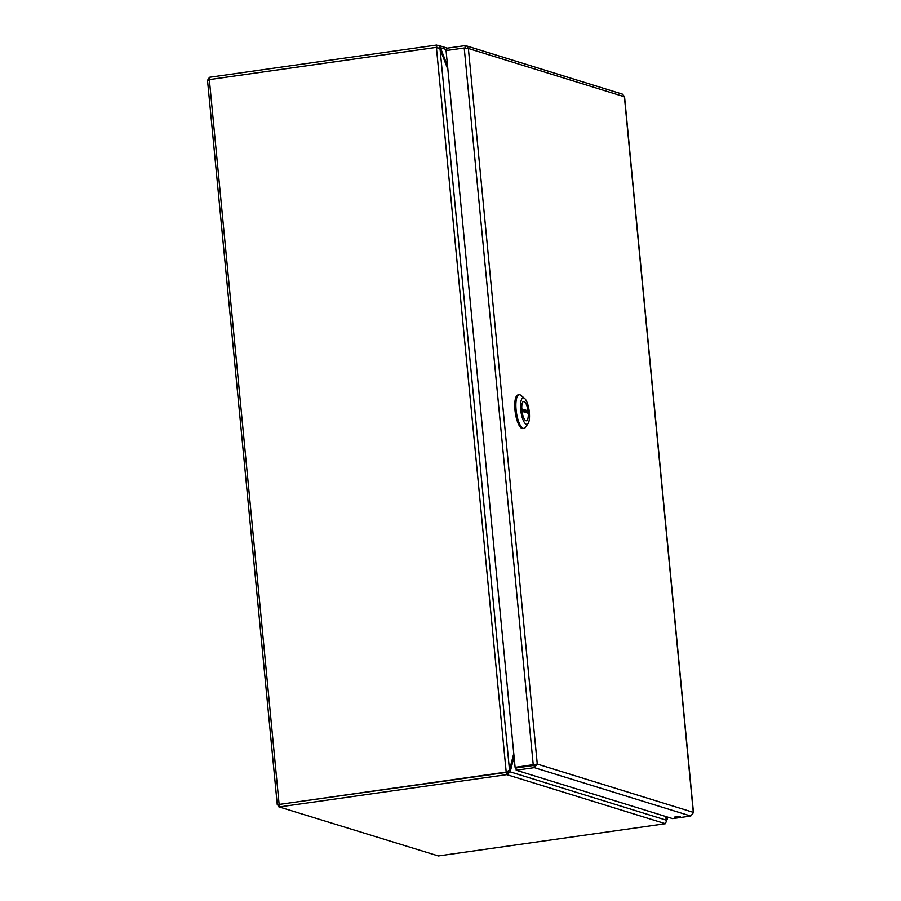 <?xml version="1.0" encoding="UTF-8"?>
<svg xmlns="http://www.w3.org/2000/svg" width="901" height="901" viewBox="0 0 901 901"><rect width="100%" height="100%" fill="white"/><g stroke="black" fill="none" stroke-linecap="round" stroke-linejoin="round"><path stroke-width="1.35" d="M447.583 66.28L440.443 47.73L439.271 45.974L436.535 45.05L209.482 77.283L207.523 80.38L277.26 804.638L279.738 806.879L506.79 774.635L510.18 771.864L514.077 756.727M207.669 80.538L209.347 79.603L436.399 47.37L440.082 49.161L447.898 69.456M513.761 753.551L509.504 770.118L506.193 772.089L278.691 804.503M665.175 816.317L666.706 820.293L665.411 823.717L438.359 855.95L278.803 806.834L438.359 855.95M665.411 823.717L506.79 774.635L506.576 772.394L508.029 772.18L508.355 770.884M508.029 772.18L510.18 771.864L666.706 820.293M666.199 818.986L667.078 818.863L666.222 816.644M278.781 804.492L506.925 772.326L506.193 772.089L436.399 47.37M506.925 772.326L507.837 771.166M666.751 820.451L666.875 816.847M438.348 48.023L440.443 47.73L446.817 49.701M209.82 80.234L209.708 79.536L436.76 47.303L436.535 45.05M436.76 47.303L438.303 48.035M279.738 806.879L279.547 804.379L506.576 772.394M209.742 79.547L209.482 77.283M279.873 804.559L279.13 804.334L209.347 79.603M678.318 817.106L674.5 817.094L680.266 816.543L678.318 817.106M466.132 45.782L622.445 94.143L624.551 96.756L693.477 812.601L690.752 816.047L672.608 818.626L516.194 770.231L534.327 767.652L537.278 764.082L515.102 767.382L446.074 50.569L464.218 47.99L468.374 48.496L466.876 46.12L464.815 45.669L446.671 48.237L446.885 50.445M466.222 48.8L464.522 47.99M465.457 47.967L464.815 45.669M516.194 770.231L515.98 767.979L534.113 765.411L535.126 764.386L515.102 767.382M533.966 765.039L533.234 764.803L464.218 47.99M534.563 764.724L537.278 764.082L693.297 812.353L624.393 96.756L468.374 48.496L537.278 764.082M534.113 765.411L534.327 767.652L690.752 816.047M519.213 394.751L518.064 394.92A16.995 5.248 81.9 0 0 515.259 412.478A16.995 5.248 81.9 0 0 522.839 428.572L523.988 428.403A16.995 5.248 -98.1 0 1 516.397 412.32A16.995 5.248 -98.1 0 1 519.213 394.751A16.995 5.248 -98.1 0 1 519.978 394.829A16.995 5.248 -98.1 0 1 521.026 395.426L524.573 398.4A13.357 4.122 -98.1 0 1 529.112 410.518A13.357 4.122 -98.1 0 1 528.132 423.402A13.357 4.122 -98.1 0 1 526.297 424.258A13.357 4.122 -98.1 0 1 520.71 409.764A13.357 4.122 -98.1 0 1 523.763 397.927A13.357 4.122 -98.1 0 1 524.573 398.4M528.132 423.402L525.542 427.254A16.995 5.248 -98.1 0 1 523.988 428.403M524.1 401.463A9.776 3.018 81.9 0 0 523.65 401.418A9.776 3.018 81.9 0 0 522.039 411.52A9.776 3.018 81.9 0 0 526.398 420.767A9.776 3.018 81.9 0 0 528.11 411.374A9.776 3.018 81.9 0 0 524.1 401.463M521.803 408.93L528.02 410.856A9.708 2.996 81.9 0 0 523.661 401.474A9.708 2.996 81.9 0 0 521.803 408.93L521.803 408.93M522.028 411.329L528.256 413.255A9.708 2.996 -98.1 0 1 526.387 420.711A9.708 2.996 -98.1 0 1 522.028 411.329L522.028 411.329M521.972 411.047L528.02 410.856M440.082 49.161L509.504 770.118M667.022 816.892L667.258 819.347M437.897 45.219L447.346 48.147"/></g></svg>
